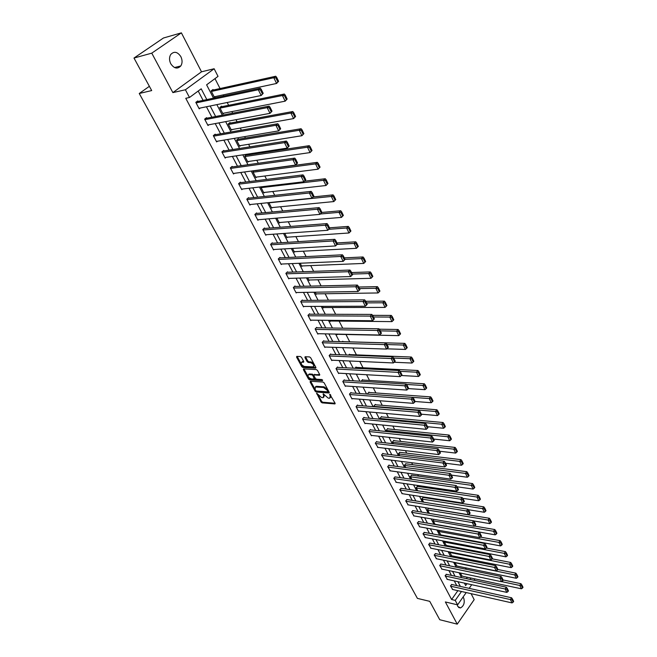 <?xml version="1.0" encoding="UTF-8"?>
<svg xmlns="http://www.w3.org/2000/svg" width="657" height="657" viewBox="0 0 657 657"><rect width="100%" height="100%" fill="white"/><g stroke="black" fill="none" stroke-linecap="round" stroke-linejoin="round"><path stroke-width="0.99" d="M316.74 393.305L321.035 402.035L322.144 402.864L334.939 403.924L335.086 403.209L329.814 394.29L330.2 395.884L329.732 398.199L329.28 398.216L328.221 398.134L323.244 393.798L323.63 395.383L323.178 397.682L321.684 397.616L316.74 393.305M170.763 63.745C174.113 68.591 177.464 69.33 180.806 65.946C182.457 63.212 182.474 60.107 180.856 56.642C177.497 51.722 174.121 51 170.73 54.482C169.128 57.233 169.136 60.321 170.763 63.745M457.206 604.769L457.757 606.436L460.508 607.947C463.916 605.918 464.975 602.584 463.686 597.96L463.054 597.073M301.514 357.367L300.372 356.521L296.75 356.381L296.594 357.153L301.76 366.647L302.893 367.485L315.565 368.158L315.845 367.386L310.679 357.769L309.521 356.915L305.094 356.735L304.93 357.515L307.148 361.621L308.289 362.467L310.433 362.574C313.438 363.912 314.317 365.349 313.069 366.893L304.429 366.475C301.456 365.136 300.586 363.707 301.809 362.179L303.575 362.229L303.731 361.465L301.514 357.367M133.987 58.046L163.445 38.007L181.381 32.85L151.759 53.151L133.987 58.046L151.693 90.567L139.251 93.491L417.409 598.387L429.744 601.344L439.747 619.723L457.239 624.15L445.364 601.952L457.601 604.859L455.235 600.375L451.605 599.529L185.759 98.295L189.487 97.482L185.405 89.763L214.133 68.747L218.025 76.376L206.61 84.819L213.509 98.164M151.759 53.151L172.873 92.612L185.405 89.763M310.375 381.232L310.112 381.98L315.146 391.227L316.263 392.057L329.058 392.993L329.206 392.262L324.18 382.9L323.039 382.054L310.375 381.232M308.494 379.015L303.394 369.645L303.542 368.889L316.321 369.571L317.471 370.417L319.655 374.49L319.499 375.246L314.087 374.95L313.931 375.705L315.376 378.375L316.51 379.212L321.897 379.557L322.497 380.674L309.619 379.853L308.494 379.015L309.102 378.383L304.002 369.012L303.394 369.645M457.239 624.15L474.182 599.636L471.102 593.665M149.377 86.313L139.251 93.491M451.605 599.529L457.863 590.668M456.746 585.601L454.283 580.895M451.416 575.409L448.903 570.596M446.021 565.086L443.45 560.166M440.56 554.639L437.932 549.613M435.024 544.053L432.339 538.921M429.423 533.344L426.68 528.088M423.749 522.487L420.948 517.116M418.008 511.499L415.134 506.005M412.185 500.363L409.254 494.754M406.289 489.079L403.291 483.347M400.318 477.655L397.255 471.8M394.266 466.076L391.129 460.089M388.131 454.348L384.928 448.23M381.914 442.457L378.646 436.199M375.615 430.409L372.273 424.02M369.234 418.197L365.818 411.66M362.763 405.821L359.272 399.144M356.201 393.272L352.628 386.447M349.549 380.551L345.902 373.57M342.806 367.657L339.078 360.521M335.973 354.575L332.155 347.282M329.042 341.312L325.141 333.855M322.004 327.859L318.021 320.23M314.875 314.218L310.794 306.417M307.632 300.372L303.468 292.398M300.298 286.329L296.028 278.174M292.85 272.08L288.489 263.744M285.286 257.626L280.826 249.093M277.615 242.95L273.057 234.229M269.83 228.061L265.165 219.142M261.929 212.942L257.158 203.818M253.906 197.593L249.028 188.263M245.759 182.014L240.766 172.471M237.489 166.188L232.381 156.423M229.088 150.125L223.865 140.13M220.555 133.798L215.217 123.582M211.891 117.225L206.421 106.763M203.087 100.381L198.2 91.036M451.827 584.508L450.456 585.863L452.673 589.493M446.489 574.349L445.101 575.696L447.343 579.375M441.085 564.059L439.681 565.406L441.956 569.126M435.607 553.646L434.195 554.993L436.503 558.754M430.072 543.101L428.635 544.439L430.976 548.25M424.463 532.425L423.009 533.755L425.383 537.607M418.78 521.617L417.31 522.931L419.724 526.832M413.023 510.661L411.537 511.975L413.984 515.926M407.192 499.566L405.689 500.872L408.178 504.872M401.296 488.332L399.768 489.629L402.289 493.678M395.309 476.949L393.773 478.239L396.327 482.337M389.248 465.419L389.059 465.041L387.687 466.7L390.291 470.847M383.113 453.732L382.916 453.355L381.528 455.005L384.173 459.202M376.888 441.89L376.691 441.504L375.287 443.155L377.972 447.401M370.589 429.892L370.384 429.506L368.963 431.14L371.41 435.78L371.69 435.451M364.2 417.729L363.986 417.335L362.557 418.969L365.029 423.675L365.325 423.33M357.72 405.402L357.507 405.008L356.061 406.634L358.566 411.397L358.878 411.052M351.158 392.911L350.945 392.5L349.475 394.134L352.012 398.963L352.341 398.602M344.498 380.239L344.284 379.828L342.798 381.454L345.377 386.349L345.713 385.979M337.755 367.394L337.534 366.984L336.023 368.602L338.642 373.562L338.996 373.184M330.906 354.378L330.693 353.959L329.157 355.568L331.81 360.603L332.179 360.208M323.975 341.172L323.745 340.745L322.201 342.346L324.887 347.454L325.272 347.052M316.937 327.777L316.707 327.35L315.138 328.943L317.865 334.126L318.275 333.707M309.8 314.194L309.57 313.759L307.977 315.352L310.745 320.6L311.172 320.173M302.557 300.421L302.327 299.978L300.717 301.555L303.518 306.885L303.969 306.441M295.215 286.444L294.977 285.992L293.342 287.569L296.192 292.973L296.668 292.513M287.766 272.261L287.528 271.801L285.869 273.369L288.76 278.855L289.261 278.379M280.211 257.873L279.964 257.413L278.281 258.965L281.212 264.533L281.746 264.04M272.532 243.271L272.285 242.803L270.585 244.355L273.558 249.997L274.125 249.479M264.746 228.455L264.5 227.979L262.775 229.515L265.789 235.247L266.389 234.713M256.846 213.41L256.591 212.925L254.842 214.461L257.905 220.276L258.546 219.717M248.822 198.143L248.568 197.65L246.794 199.17L249.898 205.074L250.58 204.491M240.684 182.646L240.413 182.145L238.614 183.656L241.776 189.651L242.507 189.035M232.414 166.903L232.143 166.393L230.32 167.896L233.522 173.982L234.311 173.333M224.012 150.921L223.741 150.404L221.894 151.89L225.146 158.074L225.992 157.393M215.488 134.693L215.209 134.168L213.328 135.638L216.638 141.92L217.549 141.198M206.824 118.203L206.544 117.677L204.639 119.131L207.998 125.512L208.992 124.748M198.02 101.457L197.741 100.915L195.802 102.361L199.219 108.848L200.303 108.027M466.174 569.266L465.419 567.788M460.754 558.672L460.146 557.497M455.26 547.938L454.816 547.076M449.692 537.073L449.413 536.514M429.949 498.499L429.645 497.907M424.25 487.379L423.716 486.328M418.484 476.111L417.712 474.6M412.637 464.696L411.619 462.709M406.716 453.133L405.451 450.653M400.721 441.414L399.193 438.433M394.643 429.547L392.853 426.04M388.484 417.515L386.423 413.483M382.243 405.328L379.902 400.745M375.919 392.968L373.283 387.827M369.505 380.444L366.581 374.728M363.009 367.756L359.773 361.449M356.414 354.879L352.875 347.964M349.738 341.829L345.976 334.495M342.749 328.188L339.119 321.101M335.637 314.292L332.171 307.517M328.41 300.183L325.116 293.745M321.084 285.869L317.963 279.767M313.644 271.341L310.704 265.592M306.096 256.6L303.337 251.204M298.434 241.628L295.864 236.602M290.657 226.435L288.275 221.795M282.756 211.004L280.58 206.758M274.733 195.334L272.762 191.491M266.578 179.418L264.837 176.002M258.308 163.248L256.78 160.267M253.602 154.058L253.2 153.27M249.898 146.831L248.601 144.294M245.406 138.06L244.667 136.615M241.357 130.143L240.298 128.074M237.087 121.808L236.003 119.689M232.677 113.193L231.864 111.6M228.644 105.309L227.199 102.492M223.856 95.963L223.298 94.871M220.062 88.547L214.979 78.626M466.38 578.62L467.341 577.257M462.158 576.148L460.22 572.986M456.944 566.038L454.792 562.482M451.663 555.806L449.577 551.896M446.317 545.45L444.05 541.697L444.419 541.187M440.913 534.954L438.605 531.16L439.213 530.347M433.957 519.359L433.094 520.492L435.164 524.491M428.651 508.214L427.518 509.692L429.44 513.413M423.322 497.472L421.86 498.753L423.634 502.186M417.614 486.402L416.136 487.675L417.753 490.804M411.832 475.192L410.346 476.456L411.799 479.282M405.985 463.834L404.466 465.09L405.763 467.603M400.047 452.328L398.52 453.585L399.653 455.761M394.044 440.675L393.847 440.297L392.492 441.915L393.453 443.771M387.959 428.865L387.761 428.487L386.39 430.097L387.17 431.608M381.791 416.908L381.586 416.522L380.198 418.123L380.797 419.281M375.541 404.778L375.336 404.392L373.932 405.993L374.342 406.79M369.201 392.492L368.996 392.098L367.575 393.691L367.797 394.118M362.787 380.042L362.574 379.639L361.161 381.274M356.275 367.411L356.069 367.008L354.903 368.273M349.68 354.616L349.467 354.205L348.653 355.076M342.995 341.648L342.773 341.229L342.338 341.681M337.501 334.314L337.107 334.725L336.786 334.101M330.652 321.018L330.241 321.445L329.674 320.337M323.72 307.542L323.285 307.977L322.456 306.376M316.682 293.868L316.231 294.32L315.138 292.209M309.554 279.997L309.069 280.465L307.706 277.829M302.319 265.929L301.809 266.413L300.167 263.235M294.985 251.656L294.443 252.157L292.513 248.428M287.536 237.177L286.969 237.694L284.744 233.391M279.989 222.477L279.389 223.019L276.86 218.124M272.335 207.563L271.694 208.129L268.844 202.619M264.566 192.419L263.884 193.01L260.845 187.138L261.215 186.826M256.69 177.045L255.951 177.669L252.871 171.707L254.103 170.672M246.818 155.077L246.556 154.576L244.774 156.037L247.903 162.09L248.699 161.433M238.631 139.194L238.368 138.676L236.553 140.13L239.731 146.281L240.585 145.591M230.311 123.064L230.049 122.539L228.209 123.976L231.436 130.217L232.364 129.486M221.869 106.68L221.598 106.147L219.734 107.576L223.01 113.916L224.012 113.135M213.295 90.042L213.016 89.5L211.127 90.912L214.453 97.351L215.553 96.522M172.873 92.612L201.51 71.802L181.381 32.85M201.51 71.802L214.133 68.747M474.239 578.727L474.715 580.41M206.824 99.585L201.206 88.81L189.487 97.482M460.376 586.405L457.913 581.683M455.046 576.189L452.533 571.36M449.659 565.841L447.097 560.914M444.206 555.362L441.578 550.328M438.679 544.76L435.993 539.602M433.086 534.018L430.343 528.745M427.42 523.136L424.611 517.749M421.679 512.115L418.813 506.613M415.865 500.946L412.933 495.321M409.968 489.637L406.979 483.889M404.006 478.181L400.942 472.301M397.953 466.569L394.832 460.565M391.827 454.8L388.632 448.665M385.618 442.875L382.349 436.601M379.327 430.795L375.985 424.381M372.946 418.55L369.53 411.988M366.483 406.133L362.993 399.431M359.921 393.543L356.357 386.694M353.277 380.789L349.631 373.784M346.535 367.846L342.806 360.685M339.702 354.723L335.891 347.405M332.771 341.418L328.878 333.928M325.741 327.917L321.758 320.263M318.612 314.227L314.539 306.4M311.377 300.339L307.213 292.34M304.043 286.247L299.781 278.067M296.594 271.949L292.234 263.58M289.039 257.437L284.58 248.88M281.368 242.712L276.811 233.958M273.583 227.765L268.918 218.814M265.674 212.589L260.911 203.432M257.651 197.182L252.773 187.82M249.504 181.546L244.519 171.962M241.234 165.663L236.126 155.857M232.833 149.525L227.609 139.498M224.3 133.141L218.953 122.884M215.627 116.494L210.158 105.999M455.235 600.375L461.485 591.489M471.718 584.705L469.155 588.36M466.215 592.557L457.601 604.859M464.4 583.104L465.665 585.559L466.987 583.671M470.001 579.4L470.962 578.029M216.851 104.619L222.321 115.197M225.655 121.627L231.001 131.967M234.311 138.364L239.534 148.466M242.835 154.838L247.944 164.71M251.22 171.058L256.214 180.708M259.482 187.023L264.36 196.459M267.621 202.75L272.384 211.965M275.628 218.231L280.293 227.24M283.512 233.473L288.07 242.285M291.289 248.494L295.74 257.109M298.943 263.293L303.296 271.711M306.482 277.862L310.736 286.099M313.906 292.225L318.078 300.282M321.232 306.376L325.305 314.251M328.451 320.329L332.434 328.024M335.563 334.076L339.455 341.607M342.568 347.627L346.379 354.985M349.483 360.98L353.211 368.183M356.299 374.153L359.937 381.2M363.017 387.137L366.581 394.028M369.636 399.949L373.127 406.691M376.174 412.58L379.582 419.174M382.62 425.038L385.955 431.485M388.977 437.324L392.237 443.631M395.251 449.445L398.438 455.613M401.435 461.403L404.556 467.439M407.537 473.204L410.592 479.109M413.565 484.85L416.554 490.623M419.511 496.339L422.435 501.989M425.375 507.68L428.233 513.207M431.164 518.874L433.965 524.286M436.88 529.928L439.623 535.217M442.531 540.834L445.208 546.008M448.099 551.601L450.718 556.668M453.601 562.236L456.163 567.188M459.029 572.74L461.543 577.585M323.958 396.984L324.221 394.734L323.63 395.383M330.52 397.493L330.791 395.243L330.2 395.884M330.528 394.758L330.791 395.243M318.251 395.194L321.618 401.394L322.735 402.224L335.111 403.258M315.721 390.554L316.855 391.416L329.239 392.328M310.671 381.249L314.908 389.059M315.647 390.439L316.436 391.022L327.539 391.835L327.744 391.317L327.129 390.176L323.49 387.482L315.491 386.973L315.032 389.305L315.647 390.439M327.818 391.629L328.336 390.677L327.744 391.317M315.294 387.022L316.502 386.316L324.09 386.842L327.728 389.527L328.336 390.677M319.704 374.589L314.424 374.72M322.603 379.992L310.227 379.212L309.619 379.853M308.889 374.63L308.576 374.646C307.394 376.149 308.264 377.561 311.196 378.884L314.243 379.064L312.946 375.648L311.812 374.802L308.889 374.63L309.496 373.997L308.478 374.671M314.514 378.777L314.999 377.676L314.391 378.317M309.496 373.997L312.42 374.17L313.553 375.007L314.999 377.676M309.102 378.383L310.227 379.212M301.694 362.204L302.425 361.547L303.797 361.588M313.808 366.228C314.867 364.602 313.947 363.173 311.048 361.933L310.433 362.574M305.48 356.743L307.763 360.98L308.905 361.826L311.048 361.933M301.53 364.463L303.501 366.852L315.894 367.501M297.145 356.39L301.284 364.003M501.702 581.634L519.786 585.453L521.412 588.803L461.814 576.074M521.412 585.65L522.553 587.999L523.013 587.301L521.88 584.952L521.412 585.65L519.786 585.453L520.952 583.703L503.09 579.959M521.412 588.803L522.553 587.999M521.88 584.952L520.952 583.703M450.628 586.192L510.382 599.562L511.573 597.78L451.482 584.434M452.328 589.419L512.049 602.921L510.382 599.562L512.025 599.759L513.191 602.116L513.659 601.401L512.501 599.053L512.025 599.759M511.573 597.78L512.501 599.053M513.191 602.116L512.049 602.921M454.907 562.704L514.677 574.891L516.32 578.291L456.59 565.964M516.312 575.089L517.461 577.47L517.93 576.772L516.78 574.39L516.312 575.089L514.677 574.891L515.852 573.15L497.784 569.496M516.32 578.291L517.461 577.47M516.78 574.39L515.852 573.15M449.593 552.43L509.495 564.199L511.162 567.64L451.302 555.732M511.138 564.396L512.304 566.81L512.78 566.112L511.614 563.698L511.138 564.396L509.495 564.199L510.686 562.458L492.167 558.844M511.162 567.64L512.304 566.81M511.614 563.698L510.686 562.458M445.274 576.025L505.159 588.992L506.358 587.21L446.136 574.275M446.998 579.302L506.843 592.392L505.159 588.992L506.81 589.189L507.984 591.571L508.461 590.865L507.286 588.483L506.81 589.189M506.358 587.21L507.286 588.483M507.984 591.571L506.843 592.392M439.853 565.743L499.862 578.283L501.077 576.509L440.724 563.985M441.603 569.052L501.57 581.732L499.862 578.283L501.529 578.48L502.72 580.895L503.205 580.188L502.014 577.774L501.529 578.48M501.077 576.509L502.014 577.774M502.72 580.895L501.57 581.732M444.222 542.025L504.248 553.366L505.931 556.857L445.955 545.376M505.898 553.564L507.081 556.011L507.557 555.313L506.383 552.866L505.898 553.564L504.248 553.366L505.447 551.625L486.435 548.061M505.931 556.857L507.081 556.011M506.383 552.866L505.447 551.625M438.786 531.497L498.926 542.395L500.642 545.926L440.535 534.888M500.593 542.592L501.792 545.064L502.277 544.374L501.077 541.894L500.593 542.592L498.926 542.395L500.149 540.654L480.472 537.122M500.642 545.926L501.792 545.064M501.077 541.894L500.149 540.654M433.275 520.837L493.538 531.275L495.271 534.855L435.049 524.27M495.214 531.472L496.429 533.977L496.922 533.287L495.707 530.782L495.214 531.472L493.538 531.275L494.778 529.542L474.428 526.043M495.271 534.855L496.429 533.977M495.707 530.782L494.778 529.542M434.367 555.321L494.499 567.434L495.731 565.661L435.238 553.572M436.133 558.68L496.232 570.925L494.499 567.434L496.175 567.632L497.382 570.079L497.866 569.373L496.667 566.925L496.175 567.632M495.731 565.661L496.667 566.925M497.382 570.079L496.232 570.925M428.816 544.776L489.071 556.438L490.311 554.672L429.694 543.035M430.606 548.176L490.82 559.978L489.071 556.438L490.746 556.643L491.97 559.123L492.471 558.417L491.247 555.937L490.746 556.643M490.311 554.672L491.247 555.937M491.97 559.123L490.82 559.978M423.19 534.1L483.56 545.302L484.817 543.536L424.069 532.359M424.997 537.533L485.334 548.891L483.56 545.302L485.252 545.507L486.492 548.02L486.993 547.306L485.753 544.801L485.252 545.507M484.817 543.536L485.753 544.801M486.492 548.02L485.334 548.891M427.691 510.037L488.085 520.007L489.843 523.637L473.697 520.927M489.769 520.204L491.001 522.75L491.493 522.052L490.27 519.515L489.769 520.204L488.085 520.007L489.334 518.274L428.561 508.337M489.843 523.637L491.001 522.75M490.27 519.515L489.334 518.274M417.491 523.284L477.984 534.018L479.257 532.252L418.378 521.543M419.33 526.766L479.774 537.656L477.984 534.018L479.684 534.223L480.94 536.769L481.45 536.055L480.193 533.517L479.684 534.223M479.257 532.252L480.193 533.517M480.94 536.769L479.774 537.656M422.049 499.106L482.55 508.592L484.332 512.271L468.26 509.709M484.25 508.789L485.498 511.368L485.999 510.67L484.751 508.099L484.25 508.789L482.55 508.592L483.815 506.867L422.911 497.406M484.332 512.271L485.498 511.368M484.751 508.099L483.815 506.867M411.725 512.329L472.326 522.578L473.615 520.82L412.612 510.596M413.582 515.852L474.149 526.265L472.326 522.578L474.042 522.783L475.315 525.362L475.824 524.656L474.551 522.077L474.042 522.783M473.615 520.82L474.551 522.077M475.315 525.362L474.149 526.265M416.324 488.036L476.949 497.029L478.756 500.749L462.75 498.334M478.657 497.226L479.914 499.829L480.423 499.139L479.167 496.528L478.657 497.226L476.949 497.029L478.23 495.296L417.195 486.344M478.756 500.749L479.914 499.829M479.167 496.528L478.23 495.296M405.878 501.234L466.593 510.99L467.899 509.224L406.773 499.501M407.759 504.806L468.441 514.718L466.593 510.99L468.318 511.187L469.607 513.807L470.133 513.101L468.843 510.481L468.318 511.187M467.899 509.224L468.843 510.481M469.607 513.807L468.441 514.718M410.526 476.818L471.266 485.301L473.097 489.071L457.165 486.804M472.983 485.498L474.264 488.143L474.781 487.453L473.5 484.809L472.983 485.498L471.266 485.301L472.564 483.577L411.405 475.134M473.097 489.071L474.264 488.143M473.5 484.809L472.564 483.577M399.957 489.991L460.787 499.238L462.109 497.48L400.86 488.266M401.862 493.612L462.651 503.024L460.787 499.238L462.52 499.435L463.826 502.088L464.351 501.381L463.045 498.737L462.52 499.435M462.109 497.48L463.045 498.737M463.826 502.088L462.651 503.024M404.663 465.46L465.509 473.418L467.365 477.245L451.4 475.11M467.242 473.615L468.531 476.292L469.057 475.602L467.759 472.925L467.242 473.615L465.509 473.418L466.823 471.693L405.541 463.776M467.365 477.245L468.531 476.292M467.759 472.925L466.823 471.693M393.962 478.608L454.89 487.322L456.237 485.572L394.873 476.883M395.892 482.271L456.787 491.157L454.89 487.322L456.64 487.527L457.97 490.212L458.504 489.506L457.173 486.821L456.64 487.527M456.237 485.572L457.173 486.821M457.97 490.212L456.787 491.157M398.717 453.954L459.67 461.37L461.551 465.246L445.561 463.251M461.411 461.567L462.725 464.285L463.259 463.596L461.945 460.877L461.411 461.567L459.67 461.37L461 459.654L399.596 452.279M461.551 465.246L462.725 464.285M461.945 460.877L461 459.654M387.885 467.07L448.92 475.249L450.283 473.492L388.796 465.353M389.839 470.782L450.85 479.134L448.92 475.249L450.677 475.446L452.024 478.173L452.566 477.467L451.219 474.748L450.677 475.446M450.283 473.492L451.219 474.748M452.024 478.173L450.85 479.134M392.689 442.292L453.757 449.158L455.662 453.084L439.632 451.236M455.506 449.355L456.837 452.106L457.379 451.425L456.048 448.665L455.506 449.355L453.757 449.158L455.104 447.442L393.576 440.625M455.662 453.084L456.837 452.106M456.048 448.665L455.104 447.442M381.733 455.383L442.867 462.996L444.239 461.255L382.645 453.675M383.713 459.144L444.822 466.946L442.867 462.996L444.641 463.201L445.996 465.961L446.546 465.263L445.183 462.503L444.641 463.201M444.239 461.255L445.183 462.503M445.996 465.961L444.822 466.946M386.587 430.483L447.754 436.774L449.692 440.757L433.628 439.057M449.519 436.971L450.874 439.763L451.416 439.081L450.061 436.289L449.519 436.971L447.754 436.774L449.117 435.065L387.474 428.824M449.692 440.757L450.874 439.763M450.061 436.289L449.117 435.065M375.492 443.532L436.733 450.579L438.12 448.838L376.412 441.833M377.504 447.351L438.704 454.578L436.733 450.579L438.506 450.784L439.894 453.585L440.445 452.887L439.065 450.086L438.506 450.784M438.12 448.838L439.065 450.086M439.894 453.585L438.704 454.578M380.403 418.509L441.676 424.217L443.631 428.257L427.543 426.713M443.45 424.414L444.822 427.247L445.364 426.565L444.001 423.732L443.45 424.414L441.676 424.217L443.056 422.517L381.298 416.858M443.631 428.257L444.822 427.247M444.001 423.732L443.056 422.517M369.168 431.534L430.499 437.989L431.912 436.248L370.096 429.834M371.205 435.394L432.511 442.046L430.499 437.989L432.298 438.186L433.694 441.028L434.261 440.338L432.856 437.496L432.298 438.186M431.912 436.248L432.856 437.496M433.694 441.028L432.511 442.046M374.137 406.387L435.509 411.487L437.488 415.585L421.375 414.189M437.291 411.676L438.679 414.551L439.237 413.869L437.849 411.003L437.291 411.676L435.509 411.487L436.905 409.787L375.032 404.737M437.488 415.585L438.679 414.551M437.849 411.003L436.905 409.787M362.763 419.363L424.192 425.219L425.613 423.486L363.691 417.68M364.824 423.28L426.221 429.333L424.192 425.219L425.991 425.416L427.411 428.298L427.986 427.6L426.565 424.726L425.991 425.416M425.613 423.486L426.565 424.726M427.411 428.298L426.221 429.333M367.78 394.093L429.251 398.569L431.263 402.733L415.117 401.501M431.049 398.766L432.454 401.682L433.02 401L431.616 398.093L431.049 398.766L429.251 398.569L430.663 396.877L368.684 392.451M431.263 402.733L432.454 401.682M431.616 398.093L430.663 396.877M356.266 407.036L417.786 412.259L419.232 410.535L357.194 405.361M358.361 411.003L419.848 416.431L417.786 412.259L419.601 412.465L421.038 415.38L421.622 414.69L420.176 411.767L419.601 412.465M419.232 410.535L420.176 411.767M421.038 415.38L419.848 416.431M406.469 384.452L422.903 385.47L424.948 389.691L408.358 388.599M424.718 385.667L426.147 388.624L426.713 387.95L425.284 384.994L424.718 385.667L422.903 385.47L424.34 383.787L362.245 380.009M424.948 389.691L426.147 388.624M425.284 384.994L424.34 383.787M349.68 394.537L411.282 399.119L412.752 397.395L350.616 392.87M351.807 398.561L413.376 403.349L411.282 399.119L413.113 399.316L414.575 402.281L415.158 401.591L413.696 398.627L413.113 399.316M412.752 397.395L413.696 398.627M414.575 402.281L413.376 403.349M400.129 371.345L416.464 372.19L418.542 376.469L401.353 375.517L401.961 374.827L400.458 371.772L399.858 372.453L401.361 375.508L400.162 376.617L398.002 372.256L399.513 370.548L337.172 367.37M418.287 372.379L419.741 375.377L420.316 374.704L418.87 371.706L418.287 372.379L416.464 372.19L417.918 370.507L355.716 367.386M418.542 376.469L419.741 375.377M418.87 371.706L417.918 370.507M343.011 381.865L404.696 385.79L406.182 384.074L343.94 380.206M345.155 385.946L406.814 390.077L404.696 385.79L406.535 385.988L408.022 388.993L408.613 388.303L407.126 385.298L406.535 385.988M406.182 384.074L407.126 385.298M408.022 388.993L406.814 390.077M329.379 355.987L391.219 358.533L392.746 356.825L393.691 358.049L393.083 358.73L394.611 361.826L395.218 361.145L393.691 358.049L409.935 358.706L412.038 363.05L394.143 362.262M411.775 358.903L413.245 361.941L413.828 361.276L412.358 358.237L411.775 358.903L409.935 358.706L411.413 357.038L349.105 354.591M412.038 363.05L413.245 361.941M412.358 358.237L411.413 357.038M336.244 369.012L399.858 372.453M338.421 373.151L400.162 376.617M399.513 370.548L400.458 371.772M387.047 344.555L403.316 345.032L405.443 349.442L386.825 348.826M405.155 345.229L406.65 348.317L407.25 347.643L405.755 344.564L405.155 345.229L403.316 345.032L404.802 343.373L342.396 341.632M405.443 349.442L406.65 348.317M405.755 344.564L404.802 343.373M392.746 356.825L330.315 354.353M331.588 360.184L393.403 362.951L391.219 358.533L393.083 358.73M394.611 361.826L393.403 362.951M380.296 330.873L396.59 331.161L398.758 335.628L336.885 334.298M398.446 331.35L399.965 334.487L400.565 333.822L399.054 330.685L398.446 331.35L396.59 331.161L398.101 329.502L379.237 329.19M398.758 335.628L399.965 334.487M399.054 330.685L398.101 329.502M322.423 342.773L384.329 344.597L385.881 342.905L323.351 341.155M324.665 347.027L386.546 349.089L384.329 344.597L386.209 344.794L387.761 347.939L388.377 347.257L386.825 344.112L386.209 344.794M385.881 342.905L386.825 344.112M387.761 347.939L386.546 349.089M373.447 316.986L389.765 317.076L391.966 321.618L330.019 321.01M391.638 317.274L393.173 320.452L393.789 319.787L392.254 316.608L391.638 317.274L389.765 317.076L391.301 315.426L372.56 315.344M391.966 321.618L393.173 320.452M392.254 316.608L391.301 315.426M315.368 329.379L377.34 330.455L378.908 328.771L316.296 327.769M317.643 333.69L379.59 335.013L377.34 330.455L379.229 330.652L380.805 333.846L381.43 333.165L379.853 329.978L379.229 330.652M378.908 328.771L379.853 329.978M380.805 333.846L379.59 335.013M366.507 302.893L382.842 302.787L385.076 307.394L323.063 307.542M384.731 302.976L386.291 306.203L386.907 305.546L385.355 302.319L384.731 302.976L382.842 302.787L384.402 301.144L365.711 301.292M385.076 307.394L386.291 306.203M385.355 302.319L384.402 301.144M308.207 315.787L370.244 316.099L371.829 314.424L309.135 314.194M310.515 320.164L372.527 320.731L370.244 316.099L372.149 316.296L373.743 319.54L374.375 318.867L372.782 315.623L372.149 316.296M371.829 314.424L372.782 315.623M373.743 319.54L372.527 320.731M359.453 288.587L375.82 288.283L378.079 292.956L316.001 293.876M377.718 288.472L379.294 291.749L379.927 291.092L378.342 287.815L377.718 288.472L375.82 288.283L377.397 286.649L358.681 287.027M378.079 292.956L379.294 291.749M378.342 287.815L377.397 286.649M300.947 302.006L363.034 301.53L364.651 299.855L301.867 300.43M303.288 306.441L365.358 306.228L363.034 301.53L364.955 301.727L366.573 305.012L367.222 304.347L365.596 301.054L364.955 301.727M364.651 299.855L365.596 301.054M366.573 305.012L365.358 306.228M352.3 274.076L368.684 273.558L370.983 278.297L308.839 280.022M370.597 273.747L372.199 277.065L372.839 276.416L371.23 273.098L370.597 273.747L368.684 273.558L370.285 271.932L351.544 272.548M370.983 278.297L372.199 277.065M371.23 273.098L370.285 271.932M293.58 288.021L355.724 286.739L357.359 285.072L294.492 286.46M295.954 292.521L358.081 291.503L355.724 286.739L357.654 286.928L359.297 290.271L359.954 289.606L358.303 286.263L357.654 286.928M357.359 285.072L358.303 286.263M359.297 290.271L358.081 291.503M365.645 261.519L364.011 258.144L363.362 258.792L364.996 262.168L365.645 261.519L363.773 263.424L301.571 265.962M345.04 259.343L361.44 258.603L363.058 256.986L344.309 257.856M364.996 262.168L363.773 263.424L361.44 258.603L363.362 258.792M364.011 258.144L363.058 256.986M286.115 273.829L348.292 271.711L349.951 270.06L287.01 272.285M352.571 274.634L350.69 276.556L348.292 271.711L350.238 271.908L351.914 275.299L352.571 274.634L350.904 271.242L350.238 271.908M288.522 278.396L350.69 276.556L351.914 275.299M349.951 270.06L350.904 271.242M358.336 246.4L356.685 242.967L356.02 243.616L357.679 247.04L358.336 246.4L356.455 248.313L294.205 251.697M337.148 244.42L354.082 243.427L355.733 241.817L336.951 242.95M357.679 247.04L356.455 248.313L354.082 243.427L356.02 243.616M356.685 242.967L355.733 241.817M278.527 259.433L340.753 256.452L342.437 254.809L279.422 257.914M345.081 259.433L343.184 261.371L340.753 256.452L342.708 256.649L344.408 260.09L345.081 259.433L343.381 255.992L342.708 256.649M280.974 264.073L343.184 261.371L344.408 260.09M342.437 254.809L343.381 255.992M350.92 231.034L349.237 227.56L348.571 228.201L350.255 231.675L350.92 231.034L349.023 232.98L286.731 237.226M328.853 229.301L346.617 228.012L348.284 226.41L329.494 227.807M350.255 231.675L349.023 232.98L346.617 228.012L348.571 228.201M349.237 227.56L348.284 226.41M270.832 244.823L333.091 240.955L334.799 239.32L271.711 243.328M337.468 243.993L335.555 245.948L333.091 240.955L335.062 241.152L336.786 244.65L337.468 243.993L335.743 240.495L335.062 241.152M273.312 249.529L335.555 245.948L336.786 244.65M334.799 239.32L335.743 240.495M343.381 215.439L341.673 211.907L340.999 212.54L342.708 216.079L343.381 215.439L341.476 217.401L279.143 222.542M320.37 213.985L339.028 212.351L340.728 210.766L321.856 212.441M342.708 216.079L341.476 217.401L339.028 212.351L340.999 212.54M341.673 211.907L340.728 210.766M263.022 229.991L325.305 225.22L327.038 223.594L263.884 228.521M329.74 228.308L327.81 230.287L325.305 225.22L327.293 225.408L329.05 228.965L329.74 228.308L327.983 224.76L327.293 225.408M265.543 234.771L327.81 230.287L329.05 228.965M327.038 223.594L327.983 224.76M335.727 199.597L333.994 196.008L333.313 196.64L335.045 200.229L335.727 199.597L333.813 201.576L271.44 207.645M268.951 202.824L331.325 196.451L333.05 194.874L313.397 196.911M335.045 200.229L333.813 201.576L331.325 196.451L333.313 196.64M333.994 196.008L333.05 194.874M255.097 214.946L317.397 209.222L319.154 207.612L255.943 213.5M321.881 212.375L319.943 214.379L317.397 209.222L319.401 209.411L321.183 213.024L321.881 212.375L320.107 208.77L319.401 209.411M257.651 219.791L319.943 214.379L321.183 213.024M319.154 207.612L320.107 208.77M327.958 183.5L326.192 179.854L325.494 180.486L327.26 184.132L327.958 183.5L326.02 185.504L263.629 192.526M261.1 187.631L323.499 180.297L325.248 178.737L304.495 181.201M327.26 184.132L326.02 185.504L323.499 180.297L325.494 180.486M326.192 179.854L325.248 178.737M247.048 199.662L309.365 192.977L311.147 191.376L247.87 198.25M313.906 196.188L311.952 198.209L309.365 192.977L311.385 193.166L313.192 196.829L313.906 196.188L312.1 192.526L311.385 193.166M249.644 204.59L311.952 198.209L313.192 196.829M311.147 191.376L312.1 192.526M320.058 167.149L318.267 163.445L317.561 164.069L319.351 167.773L320.058 167.149L318.111 169.178L255.696 177.168M253.126 172.2L315.549 163.889L317.323 162.336L253.873 170.861M319.351 167.773L318.111 169.178L315.549 163.889L317.561 164.069M318.267 163.445L317.323 162.336M238.877 184.157L301.202 176.462L303.017 174.877L239.665 182.769M305.792 179.739L303.83 181.784L301.202 176.462L303.23 176.651L305.07 180.379L305.792 179.739L303.961 176.01L303.23 176.651M241.513 189.15L303.83 181.784L305.07 180.379M303.017 174.877L303.961 176.01M312.034 150.535L310.211 146.774L309.496 147.39L311.319 151.159L312.034 150.535L310.071 152.58L247.648 161.589M245.036 156.547L307.468 147.209L309.266 145.673L245.743 155.241M311.319 151.159L310.071 152.58L307.468 147.209L309.496 147.39M310.211 146.774L309.266 145.673M230.582 168.406L292.907 159.684L294.747 158.107L231.338 167.059M297.555 163.026L295.576 165.088L292.907 159.684L294.952 159.865L296.824 163.659L297.555 163.026L295.691 159.24L294.952 159.865M233.26 173.481L295.576 165.088L296.824 163.659M294.747 158.107L295.691 159.24M303.879 133.658L302.031 129.831L301.3 130.439L303.148 134.266L303.879 133.658L301.908 135.72L239.468 145.764M236.824 140.647L299.255 130.258L301.078 128.739L237.489 139.383M303.148 134.266L301.908 135.72L299.255 130.258L301.3 130.439M302.031 129.831L301.078 128.739M222.165 152.408L284.473 142.626L286.337 141.058L222.871 151.102M289.179 146.035L287.191 148.121L284.473 142.626L286.534 142.807L288.431 146.659L289.179 146.035L287.281 142.183L286.534 142.807M224.875 157.565L287.191 148.121L288.431 146.659M286.337 141.058L287.281 142.183M295.584 116.494L293.712 112.61L292.973 113.218L294.853 117.102L295.584 116.494L293.605 118.589L231.165 129.7M228.48 124.502L290.911 113.037L292.767 111.526L229.096 123.286M294.853 117.102L293.605 118.589L290.911 113.037L292.973 113.218M293.712 112.61L292.767 111.526M213.607 136.163L275.899 125.282L277.796 123.738L214.264 134.907M280.662 128.764L278.658 130.874L275.899 125.282L277.977 125.471L279.907 129.38L280.662 128.764L278.732 124.846L277.977 125.471M216.367 141.403L278.658 130.874L279.907 129.38M277.796 123.738L278.732 124.846M287.158 99.059L285.253 95.101L284.506 95.7L286.411 99.659L287.158 99.059L285.163 101.17L222.739 113.39M220.005 108.109L282.428 95.52L284.309 94.025L220.555 106.943M286.411 99.659L285.163 101.17L282.428 95.52L284.506 95.7M285.253 95.101L284.309 94.025M204.918 119.664L267.177 107.649L269.107 106.122L205.518 118.457M272.006 111.205L269.986 113.333L267.177 107.649L269.271 107.838L271.242 111.821L272.006 111.205L270.043 107.222L269.271 107.838M207.719 124.986L269.986 113.333L271.242 111.821M269.107 106.122L270.043 107.222M278.601 81.328L276.654 77.304L275.891 77.896L277.837 81.92L278.601 81.328L276.589 83.455L214.174 96.817M211.406 91.454L273.805 77.723L275.718 76.245L211.874 90.354M277.837 81.92L276.589 83.455L273.805 77.723L275.891 77.896M276.654 77.304L275.718 76.245M196.09 102.903L258.316 89.722L260.271 88.21L196.615 101.761M263.202 93.343L261.174 95.503L258.316 89.722L260.427 89.91L262.422 93.959L263.202 93.343L261.207 89.303L260.427 89.91M198.931 108.306L261.174 95.503L262.422 93.959M260.271 88.21L261.207 89.303M316.97 393.371L316.551 393.814M330.036 394.348L329.617 394.808M323.466 393.855L323.047 394.307M335.185 403.488L334.791 403.924M322.735 402.224L322.144 402.864M321.618 401.394L321.035 402.035M329.313 392.566L328.919 393.001M316.855 391.416L316.263 392.057M315.738 390.587L315.146 391.227M310.712 381.339L310.112 381.98M327.728 389.527L327.129 390.176M324.09 386.842L323.49 387.482M316.502 386.316L315.902 386.957M319.778 374.835L319.376 375.254M314.81 374.309L314.21 374.95M313.553 375.007L312.946 375.648M312.42 374.17L311.812 374.802M302.705 361.539L302.089 362.171M308.905 361.826L308.289 362.467M307.763 360.98L307.148 361.621M305.546 356.882L304.93 357.515M315.96 367.739L315.565 368.158M303.501 366.852L302.893 367.485M302.376 366.015L301.76 366.647M297.21 356.521L296.594 357.153M180.806 65.946L174.516 67.54M460.508 607.947L458.602 607.495M316.091 386.332L315.491 386.973M314.695 374.309L314.087 374.95M309.184 374.014L308.576 374.646M302.425 361.547L301.809 362.179"/></g></svg>
